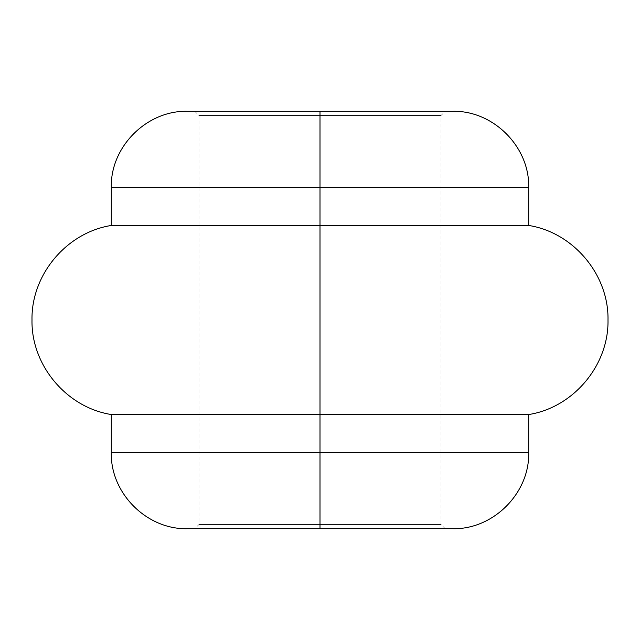 <?xml version="1.0" encoding="UTF-8"?>
<svg xmlns="http://www.w3.org/2000/svg" width="640" height="640" viewBox="0 0 640 640"><rect width="100%" height="100%" fill="white"/><g stroke="black" fill="none" stroke-linecap="round" stroke-linejoin="round"><path stroke-width="0.48" stroke-dasharray="3.2 2.4" d="M187.488 528.696L320 528.696L320 524.52L441.04 524.52L198.96 524.52L320 524.52L320 528.696L320 524.52L198.96 524.52L320 524.52L320 115.48L198.96 115.48L320 115.48L320 111.304L320 524.52L320 115.48L198.96 115.48L320 115.48L320 524.52L441.04 524.52L320 524.52L320 528.696L194.784 528.696L452.512 528.696L320 528.696L320 414.536L528.696 414.536L320 414.536L320 187.488L528.696 187.488L320 187.488L320 111.304L194.784 111.304L452.512 111.304L187.488 111.304M528.696 225.464L111.304 225.464L320 225.464L320 414.536L528.696 414.536M111.304 187.488L528.696 187.488M528.696 452.512L111.304 452.512L320 452.512L320 528.696L449.968 528.696M449.968 111.304L187.488 111.304L320 111.304L320 225.464L111.304 225.464M190.032 111.304L197.576 111.304M320 528.696L187.488 528.696L320 528.696M111.304 414.536L320 414.536L320 452.512L111.304 452.512M320 414.536L111.304 414.536L320 414.536M320 187.488L111.304 187.488L320 187.488M320 115.48L441.04 115.48L320 115.48L320 111.304L320 115.48L441.04 115.48L320 115.48M320 111.304L445.216 111.304L320 111.304M194.784 111.304L198.96 115.48L198.96 524.52L194.784 528.696M445.216 528.696L441.04 524.52L441.04 115.48L445.216 111.304"/><path stroke-width="0.96" d="M197.576 111.304L452.512 111.304L320 111.304L320 187.488L528.696 187.488L320 187.488L320 225.464L528.696 225.464L528.696 187.488L111.304 187.488C110.216 146.824 146.824 110.216 187.488 111.304L190.032 111.304M449.968 528.696L320 528.696L320 225.464L528.696 225.464L320 225.464L320 414.536L528.696 414.536L320 414.536L320 452.512L528.696 452.512L528.696 414.536L111.304 414.536L111.304 452.512L528.696 452.512L320 452.512L320 528.696L452.512 528.696L187.488 528.696C146.824 529.784 110.216 493.176 111.304 452.512M111.304 414.536C66.64 407.552 31.112 365.288 32 320C31.112 274.712 66.64 232.448 111.304 225.464L320 225.464L111.304 225.464L320 225.464L320 111.304L449.968 111.304M320 452.512L111.304 452.512L320 452.512M320 528.696L187.488 528.696L320 528.696M320 414.536L111.304 414.536L320 414.536M320 111.304L187.488 111.304L320 111.304M320 187.488L111.304 187.488L320 187.488M528.696 187.488C529.784 146.824 493.176 110.216 452.512 111.304M528.696 225.464C573.36 232.448 608.888 274.712 608 320C608.888 365.288 573.36 407.552 528.696 414.536M528.696 452.512C529.784 493.176 493.176 529.784 452.512 528.696M111.304 225.464L111.304 187.488"/></g></svg>
